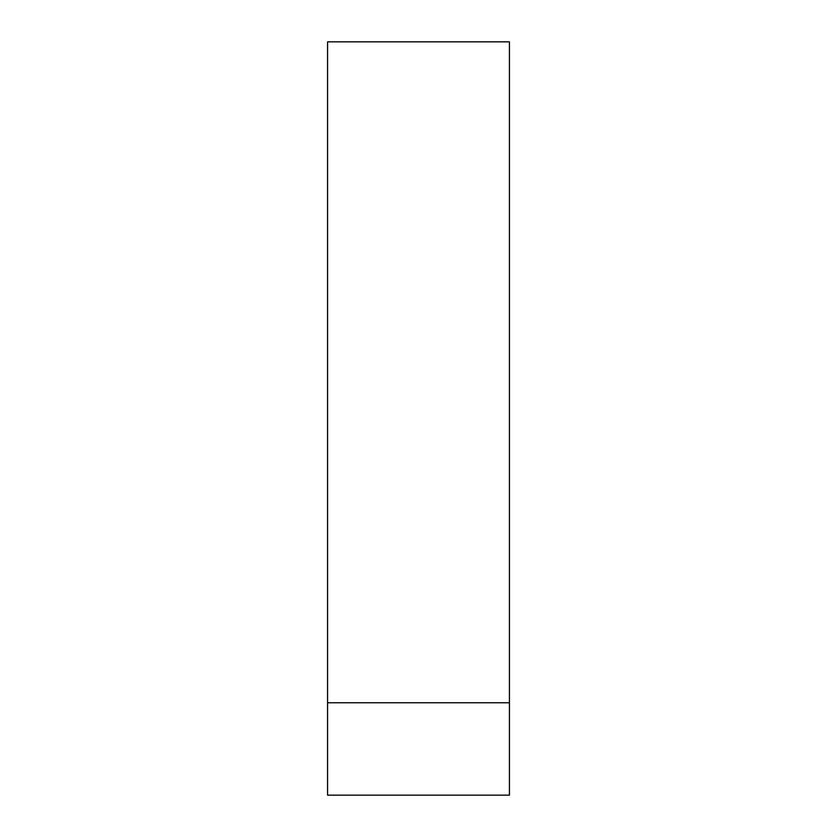 <?xml version="1.0" encoding="UTF-8"?>
<svg xmlns="http://www.w3.org/2000/svg" width="837" height="837" viewBox="0 0 837 837"><rect width="100%" height="100%" fill="white"/><g stroke="black" fill="none" stroke-linecap="round" stroke-linejoin="round"><path stroke-width="1.26" d="M509.43 702.766L509.43 41.85L327.57 41.85L327.57 795.15L509.43 795.15L509.43 702.766L327.57 702.766"/></g></svg>
